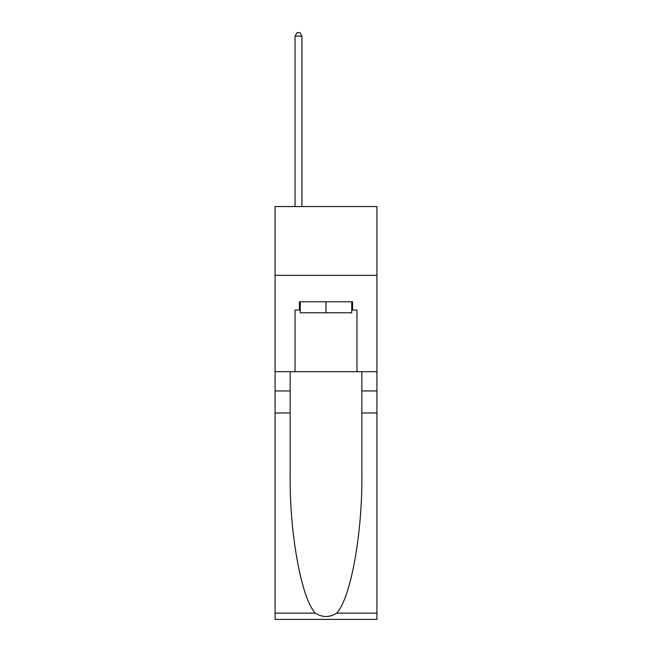 <?xml version="1.0" encoding="UTF-8"?>
<svg xmlns="http://www.w3.org/2000/svg" width="652" height="652" viewBox="0 0 652 652"><rect width="100%" height="100%" fill="white"/><g stroke="black" fill="none" stroke-linecap="round" stroke-linejoin="round"><path stroke-width="0.98" d="M376.921 275.356L376.921 206.545L275.079 206.545L275.079 275.356L376.921 275.356L376.921 371.689L356.962 371.689L356.962 310.034L352.561 310.034L352.561 301.778L299.439 301.778L299.439 310.034L300.262 310.034M351.738 301.778L351.738 312.789L300.262 312.789L300.262 301.778M326 301.778L326 312.789M336.644 613.124L376.921 613.124L376.921 619.4L275.079 619.4L275.079 412.977L290.148 412.977L290.148 474.346C289.415 533.002 301.322 598.536 315.356 613.124C322.447 617.648 329.545 617.648 336.644 613.124C350.678 598.536 362.585 533.002 361.852 474.346L361.852 371.689M361.852 412.977L376.921 412.977L376.921 371.689M275.079 412.977L275.079 275.356M290.148 371.689L290.148 412.977M376.921 613.124L376.921 412.977M275.079 371.689L295.038 371.689L295.038 310.034L299.439 310.034M295.038 371.689L356.962 371.689M351.738 310.034L352.561 310.034M301.917 206.545L301.917 36.178L295.038 36.178L295.038 206.545M295.038 36.178L297.1 32.6L299.855 32.6L301.917 36.178M361.852 390.955L376.921 390.955M290.148 390.955L275.079 390.955M275.079 613.124L315.356 613.124"/></g></svg>
